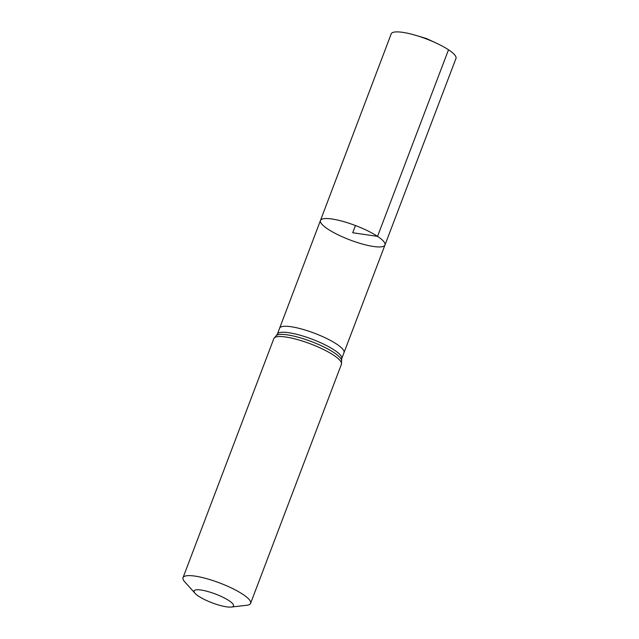 <?xml version="1.0" encoding="UTF-8"?>
<svg xmlns="http://www.w3.org/2000/svg" width="639" height="639" viewBox="0 0 639 639"><rect width="100%" height="100%" fill="white"/><g stroke="black" fill="none" stroke-linecap="round" stroke-linejoin="round"><path stroke-width="0.96" d="M377.537 236.366A34.506 7.708 20.8 0 1 384.974 245.001A34.506 7.708 20.8 0 1 349.98 239.944A34.506 7.708 20.8 0 1 320.451 220.495A34.506 7.708 20.8 0 1 342.951 221.413A34.506 7.708 20.8 0 1 377.537 236.366A34.506 7.708 20.8 0 1 384.974 245.001L455.974 58.453A34.634 7.732 20.8 0 0 448.506 49.786A34.634 7.732 20.8 0 0 436.357 43.148A34.634 7.732 20.8 0 0 416.045 35.433A34.634 7.732 20.8 0 0 391.212 33.851L320.451 220.495A34.506 7.708 20.8 0 1 342.951 221.413A34.506 7.708 20.8 0 1 377.537 236.366M228.97 600.644A21.087 4.705 20.8 0 1 231.23 607.05A21.087 4.705 20.8 0 1 212.132 602.833A21.087 4.705 20.8 0 1 195.047 593.304A21.087 4.705 20.8 0 1 204.145 590.596A21.087 4.705 20.8 0 1 228.97 600.644M195.047 593.304L184.663 581.722A36.143 8.067 20.8 0 1 183.026 577.672A36.143 8.067 20.8 0 1 206.589 578.646A36.143 8.067 20.8 0 1 242.804 594.302A36.143 8.067 20.8 0 1 250.6 603.344A36.143 8.067 20.8 0 1 246.694 605.285L231.23 607.05M355.452 225.543L352.712 232.748L377.537 236.366L448.506 49.786M384.974 245.001L343.998 352.672A34.434 7.684 -159.2 0 0 336.569 344.054A34.434 7.684 -159.2 0 0 302.063 329.141A34.434 7.684 -159.2 0 0 279.61 328.214L320.451 220.495M343.998 352.672L341.721 358.655A34.434 7.684 -159.2 0 0 334.293 350.044A34.434 7.684 -159.2 0 0 299.787 335.124A34.434 7.684 -159.2 0 0 277.342 334.205L279.61 328.214M183.026 577.672L273.843 338.59A36.143 8.067 20.8 0 1 297.407 339.557A36.143 8.067 20.8 0 1 333.63 355.212A36.143 8.067 20.8 0 1 341.426 364.254L341.721 358.655M273.843 338.59L276.447 335.387A35.289 7.876 20.8 0 1 301.137 338.071A35.289 7.876 20.8 0 1 333.965 352.624A35.289 7.876 20.8 0 1 341.601 360.132M276.447 335.387L277.342 334.205M250.6 603.344L341.426 364.254M436.357 43.148L426.485 38.54L416.045 35.433"/></g></svg>
